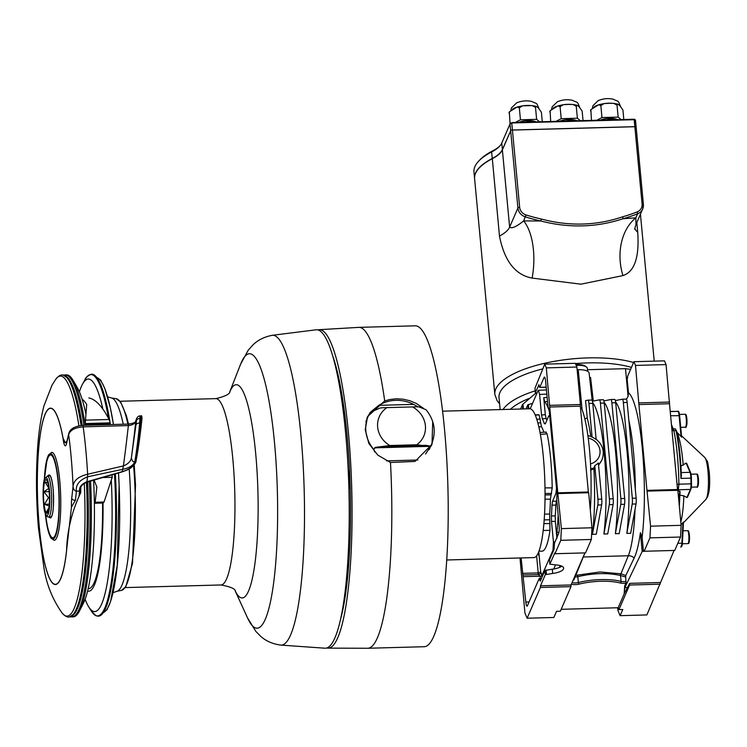 <?xml version="1.0" encoding="UTF-8"?>
<svg xmlns="http://www.w3.org/2000/svg" width="747" height="747" viewBox="0 0 747 747"><rect width="100%" height="100%" fill="white"/><g stroke="black" fill="none" stroke-linecap="round" stroke-linejoin="round"><path stroke-width="1.12" d="M366.945 418.143A35.081 32.317 -156.6 0 1 368.831 414.893M432.326 442.336A35.081 32.317 -156.6 0 1 431.262 445.931M429.086 449.666A34.623 31.897 23.4 0 0 430.216 447.322L431.719 443.858C436.351 431.729 434.521 420.43 426.229 409.954M382.277 407.75L417.031 406.798L382.277 407.75L380.074 408.03L370.325 412.269A34.623 31.897 23.4 0 0 368.14 416.387L366.646 419.851A34.623 31.897 23.4 0 0 365.871 421.831M432.718 421.625L431.999 444.353L415.005 461.441L390.476 462.486L377.749 455.072L368.841 443.447L365.227 429.786L367.543 416.621L384.705 400.924L389.673 399.533L396.246 398.795L402.978 399.169L409.795 400.719L416.228 403.408L423.409 408.292M326.747 647.966A159.288 27.938 -91.6 0 0 327.877 648.135A159.288 27.938 -91.6 0 0 352.033 505.056A159.288 27.938 -91.6 0 0 319.118 329.688A159.288 27.938 -91.6 0 0 318.017 329.913M390.476 462.486A160.512 28.153 -91.6 0 1 391.792 504.094A160.512 28.153 -91.6 0 1 367.748 648.265L424.137 646.715A160.512 28.153 -91.6 0 0 447.864 485.494A160.512 28.153 -91.6 0 0 415.323 325.813L358.933 327.363L319.118 329.688M446.706 559.989L533.881 557.589A74.429 13.054 -91.6 0 0 544.88 482.823A74.429 13.054 -91.6 0 0 529.791 408.777L442.616 411.177M333.069 356.917A150.81 26.444 88.4 0 1 350.24 488.174A150.81 26.444 88.4 0 1 340.305 620.178M348.242 470.675L349.325 470.647A150.81 26.444 88.4 0 1 349.979 488.08L348.896 488.108M342.471 609.375L342.658 609.375A150.81 26.444 88.4 0 1 341.444 614.828M235.221 590.952L247.556 617.928L255.904 631.486L260.871 636.491C266.109 641.122 272.692 643.989 280.62 645.081L325.038 648.209A159.288 27.938 -91.6 0 0 349.166 501.919A159.288 27.938 -91.6 0 0 316.28 329.772M349.325 470.647L348.261 471.03M85.111 599.271A116.308 20.393 -91.6 0 0 88.725 606.891A116.308 20.393 -91.6 0 0 92.899 611.167A116.308 20.393 -91.6 0 0 111.284 479.919M102.881 409.132A116.308 20.393 -91.6 0 0 82.6 383.995A116.308 20.393 -91.6 0 0 79.415 391.802M87.595 591.017A95.793 16.798 -91.6 0 0 103.011 503.03M102.563 503.039A93.198 16.341 88.4 0 1 88.622 588.599L88.155 588.608M70.834 616.77A121.033 21.224 -91.6 0 0 71.927 616.901L73.206 616.863A121.033 21.224 -91.6 0 0 79.593 610.785L83.421 603.212A113.189 19.852 -91.6 0 0 93.599 480.218M85.83 413.735A113.189 19.852 -91.6 0 0 77.501 387.964L73.262 380.615A121.033 21.224 -91.6 0 0 68.397 375.283A121.033 21.224 -91.6 0 0 66.558 374.891L65.288 374.919A121.033 21.224 -91.6 0 0 64.195 375.115M79.593 610.785A121.033 21.224 -91.6 0 0 90.564 481.105M85.242 425.276A121.033 21.224 -91.6 0 0 73.262 380.615M83.972 425.314A121.033 21.224 -91.6 0 0 67.118 375.321A121.033 21.224 -91.6 0 0 65.288 374.919M71.927 616.901A121.033 21.224 -91.6 0 0 89.304 481.47M80.695 490.48A115.524 20.262 88.4 0 1 80.769 492.534C71.777 511.536 67.034 531.08 66.548 551.155A88.221 15.472 88.4 0 1 55.381 584.528A88.221 15.472 88.4 0 1 37.499 496.764A88.221 15.472 88.4 0 1 50.535 408.161A88.221 15.472 88.4 0 1 63.009 437.994L65.194 442.579L66.894 441.384M80.751 487.333A116.504 20.43 88.4 0 1 80.816 489.108L80.676 487.922M102.712 477.548L112.218 477.286L104.048 502.021L95.158 502.264L96.867 487.063L94.075 480.078M112.218 477.286A122.331 21.448 -91.6 0 0 112.078 474.812M109.492 424.604A120.734 21.168 88.4 0 1 109.492 424.613L110.239 422.858L85.242 423.549L86.699 404.472A155.339 27.237 -91.6 0 0 82.123 399.225M95.158 502.264L94.832 503.254L94.309 500.537A97.082 17.022 -91.6 0 0 94.001 489.556M110.239 422.858L109.193 419.487L105.01 412.269C99.594 403.772 94.225 399.001 88.912 397.964L88.856 397.964M94.832 503.254L103.207 503.02L104.048 502.021M85.242 423.549L85.606 424.464L110.061 423.792M86.25 425.248L85.606 424.464M141.435 423.521L141.939 419.058A1.298 0.7 -8.1 0 0 141.949 419.002L141.949 419.002C142.051 416.228 141.659 415.192 140.772 415.911L139.988 415.939C138.102 415.892 136.72 417.545 135.861 420.869L135.954 420.57M136.066 460.778C138.064 450.329 139.848 437.938 141.426 423.624A1.298 0.7 -8.1 0 0 141.426 423.577L138.074 449.433L136.047 460.918L134.899 461.879C136.925 450.917 138.727 437.938 140.315 422.942A1.298 0.7 -8.1 0 1 141.426 423.577L141.949 419.002A1.298 0.7 -8.1 0 0 140.838 418.376L140.772 415.911M122.191 471.665L123.414 465.913C127.97 464.102 130.613 461.478 131.351 458.023C132.032 460.88 133.162 462.197 134.749 461.954L134.768 461.879C133.181 462.113 132.051 460.806 131.369 457.948L136.589 420.272A3.24 1.746 -8.1 0 1 140.203 418.395L140.838 418.376L140.315 422.942L139.68 422.961L139.988 415.939M136.589 420.272C136.748 418.003 136.486 418.292 135.814 421.159L135.861 420.878M80.685 487.604C79.976 489.07 81.171 484.205 86.867 482.188L87.576 476.791L122.835 469.284C129.091 468.014 133.059 465.577 134.749 461.954L134.768 461.879C136.626 450.927 138.26 437.947 139.68 422.961A3.24 1.746 -8.1 0 0 136.066 424.838M73.066 486.465L71.721 498.38A3.24 1.989 6.4 0 0 75.4 500.303L76.427 491.181C75.522 485.046 79.238 480.246 87.576 476.791A3.24 0.57 -91.6 0 0 87.623 474.242C78.482 476.39 73.626 480.461 73.066 486.456L73.066 486.456C73.43 489.35 74.551 490.928 76.427 491.181L79.612 491.096C79.079 487.063 81.544 483.935 87.025 481.703L122.275 471.637C129.558 469.377 133.76 466.147 134.88 461.954L136.057 460.862M86.867 482.188L122.2 471.852C126.747 470.302 129.773 468.873 131.267 467.575C134.628 464.531 136.215 462.328 136.029 460.983L136.038 460.936M68.696 433.811L68.659 434.661C70.134 430.113 74.98 427.517 83.188 426.864A130.099 22.812 -91.6 0 1 85.345 445.016A130.099 22.812 -91.6 0 1 87.623 474.242L123.414 465.913A130.099 7.694 -81.5 0 0 128.363 425.566C132.415 425.127 134.899 423.68 135.795 421.224L135.814 421.159M131.369 457.948L131.351 458.023A136.57 8.077 -81.5 0 0 135.795 421.224L135.851 420.916C134.992 421.168 137.215 422.811 128.419 424.081L128.363 425.566L83.188 426.864A3.24 0.57 -91.6 0 0 83.057 426.126A3.24 0.57 -91.6 0 0 82.665 425.351C69.826 426.808 69.191 432.364 68.659 433.998M79.135 495.392L79.612 491.096L80.816 489.108L80.396 493.151M63.15 438.685L63.093 438.685A12.942 2.269 -91.6 0 0 66.511 443.69L68.659 434.661A116.504 20.43 88.4 0 1 72.748 479.807A116.504 20.43 88.4 0 1 73.047 486.082M64.037 441.617L63.093 438.685A88.025 15.435 -91.6 0 0 50.544 408.348A88.025 15.435 -91.6 0 0 37.527 496.764A88.025 15.435 -91.6 0 0 55.381 584.331A88.025 15.435 -91.6 0 0 66.511 551.034L71.46 507.101L75.4 500.303M45.222 513.18L48.172 531.014L50.815 537.961L54.167 540.333A44.008 7.722 -91.6 0 0 60.731 498.464A44.008 7.722 -91.6 0 0 52.579 452.57A44.008 7.722 -91.6 0 0 51.758 452.346L48.527 454.923L47.182 458.331L44.306 479.957M80.359 493.225L80.723 489.948M64.457 442.233L66.492 443.083M44.633 478.846A41.421 7.265 88.4 0 1 51.328 455.184A41.421 7.265 88.4 0 1 59.032 500.574A41.421 7.265 88.4 0 1 54.017 537.168A41.421 7.265 88.4 0 1 45.614 514.272M44.073 504.477A16.826 2.951 88.4 0 1 43.812 486.661A16.826 2.951 88.4 0 1 46.538 479.957A16.826 2.951 88.4 0 1 49.414 496.438A16.826 2.951 88.4 0 1 47.444 513.058A16.826 2.951 88.4 0 1 44.073 504.477M48.331 511.088L46.398 512.283L48.994 507.521M48.816 488.239L45.053 482.002L47.845 482.926M49.442 497.465L48.35 497.493L43.914 491.759L48.592 488.519M48.35 497.493A12.69 2.222 -91.6 0 0 48.368 497.857L49.442 497.819M49.367 506.111L44.475 504.3L48.368 497.857M44.475 504.3L49.302 504.169M43.914 491.759L49.162 491.61M544.535 514.141L549.643 514.029L549.988 530.342A68.257 11.971 88.4 0 1 541.911 551.183L538.951 551.165M549.643 514.029A58.546 10.271 -91.6 0 0 550.418 499.155L545.011 499.164M545.889 432.485L547.121 433.867A68.257 11.971 88.4 0 1 552.192 487.884L550.418 499.155M538.774 551.641L540.632 571.474L541.808 575.638L552.985 550.24L553.63 550.231M555.021 541.864L553.424 541.883L552.985 550.24M553.424 541.883L551.491 521.359L555.329 521.425L556.851 537.635M551.417 515.906A67.958 11.915 -91.6 0 0 551.968 505.205L555.824 505.047A68.098 11.943 88.4 0 1 555.254 515.953L551.417 515.906L551.491 521.359M555.824 505.047L556.384 501.116L552.537 501.284L551.968 505.205M552.537 501.284L555.927 493.431L556.991 493.393M556.506 488.295L555.927 493.431M545.469 423.493L544.311 423.549L545.282 423.932L548.672 416.079L549.064 415.649L549.839 417.171M544.311 423.549A67.958 11.915 -91.6 0 0 542.313 418.768L546.122 418.507A68.098 11.943 88.4 0 1 546.916 420.15M546.122 418.507L545.329 414.697L541.519 414.958L542.313 418.768M541.519 414.958L539.595 394.444L546.832 394.117M530.211 408.805L538.027 390.709L538.419 390.279L539.595 394.444M535.207 414.921L538.167 414.734A68.257 11.971 88.4 0 1 539.166 414.912L541.463 426.714A58.546 10.271 -91.6 0 1 543.881 432.224M544.852 377.487L544.059 377.515A6.471 1.139 88.4 0 1 544.442 377.086A6.471 1.139 88.4 0 1 545.618 381.241L547.999 406.62L549.148 409.804L556.973 493.272L556.73 499.687L559.111 525.066A6.471 1.139 88.4 0 1 558.672 533.414L554.479 543.125L554.078 549.194L549.465 559.886L549.848 564.2L556.366 564.956A12.297 4.267 -5.4 0 1 563.649 568.14A12.297 4.267 -5.4 0 1 552.705 573.444L545.301 574.667L540.492 585.807L571.063 584.966L584.92 552.901M554.834 552.967L549.857 564.116M554.676 552.976L554.984 553.723L560.782 540.314L561.389 528.615L557.785 492.824L588.356 491.984L580.316 406.172L549.736 407.012L557.785 492.824M549.736 407.012L546.309 367.879L544.75 364.144L534.964 388.253L535.347 392.567L536.934 393.23M538.989 384.817L535.366 392.483M538.671 384.826L539.707 387.394L546.169 387.049M544.059 377.515L539.857 387.217M561.389 528.615L591.96 527.774L591.353 539.474L585.564 552.883L554.984 553.723M591.353 539.474L560.782 540.314M544.75 364.144L575.321 363.303L576.889 367.038L546.309 367.879M577.142 369.728L578.225 369.7A12.942 4.501 -5.4 0 1 589.112 373.089L592.194 400.467M576.198 365.395A11.653 4.043 -5.4 0 1 586.404 366.982A11.653 4.043 -5.4 0 1 587.375 368.402L587.646 371.287M586.404 366.982L585.116 366.058A10.355 3.595 174.6 0 0 575.89 364.648M590.765 436.341A80.9 14.184 -91.6 0 0 587.245 417.975L584.826 418.843M587.245 417.975L585.555 400.625L587.973 400.159A5.182 0.906 -91.6 0 0 587.973 400.159A5.182 0.906 -91.6 0 1 588.944 403.483L592.091 437.079A17.134 15.78 -156.6 0 1 596.153 439.507L592.763 403.38L588.944 403.483M615.603 401.951A80.9 14.184 88.4 0 1 626.836 533.395L630.655 533.293L636.024 503.964L632.205 504.066A5.182 0.906 88.4 0 0 632.317 498.249L623.334 402.54A5.182 0.906 88.4 0 0 622.4 399.215A5.182 0.906 88.4 0 1 622.4 399.215L615.36 400.569M604.136 402.26A80.9 14.184 88.4 0 1 615.369 533.713L619.188 533.61L624.557 504.281L620.738 504.384A5.182 0.906 88.4 0 0 620.85 498.566L611.877 402.857A5.182 0.906 88.4 0 0 610.934 399.524A5.182 0.906 88.4 0 0 610.906 399.533L603.893 400.887M592.679 402.577A80.9 14.184 88.4 0 1 603.903 534.03L607.722 533.918L613.091 504.598L609.272 504.701A5.182 0.906 88.4 0 0 609.384 498.884L600.411 403.165A5.182 0.906 88.4 0 0 599.467 399.841A5.182 0.906 88.4 0 0 599.439 399.841L592.427 401.204M598.562 465.25L601.643 460.497M592.436 534.338L597.805 505.019A5.182 0.906 -91.6 0 0 597.917 499.192L601.737 499.089A5.182 0.906 88.4 0 1 601.624 504.907L596.265 534.236L592.436 534.338A80.9 14.184 -91.6 0 0 593.902 468.845L590.503 470.199M626.425 399.234L628.068 396.461L628.479 392.754A88.669 15.547 88.4 0 1 642.317 448.611A88.669 15.547 88.4 0 1 642.121 537.252L640.412 532.648C638.806 544.189 636.733 552.621 634.184 557.953L625.781 575.535L625.706 577.029L620.533 575.526A8.534 6.275 81.4 0 0 620.169 575.423C607.311 572.632 593.193 573.052 577.814 576.684L575.05 577.086M587.497 369.718L625.51 368.682L630.608 369.363M536.038 392.941L522.984 404.118L523.432 408.954M503.002 409.515A77.025 26.752 -5.4 0 1 535.188 390.858M510.406 409.309A73.141 25.407 -5.4 0 1 530.006 398.104M522.769 408.973L522.386 404.865L520.584 409.039M522.386 404.865A7.769 2.699 -5.4 0 1 522.984 404.118M627.331 378.421L627.022 377.693L627.331 378.421L627.732 376.03L633.923 361.697L664.494 360.857L666.063 364.583L669.489 403.725L638.918 404.566L646.958 490.368L677.538 489.528L669.489 403.725M677.538 489.528L677.688 490.284M647.275 491.115L677.846 490.275L681.133 525.328L680.526 537.028L674.737 550.436L644.157 551.267L649.955 537.859L650.562 526.168L646.958 490.368M674.093 550.446L646.865 614.93L620.113 615.668L622.774 609.505L618.955 609.608L629.581 585.022L629.665 583.351L624.165 593.902L618.171 607.741L561.174 609.309M540.492 585.807L540.398 587.478L527.111 618.217L524.926 612.998L520.005 557.972M545.301 574.667L544.908 570.437L540.286 581.129L539.091 578.729L527.41 605.78A6.471 1.139 88.4 0 1 527.018 606.209A6.471 1.139 88.4 0 1 525.841 602.045L521.098 557.944M528.157 408.824L527.784 404.865L526.047 408.88M500.154 409.599L499.024 397.619A77.025 26.752 -5.4 0 1 499.911 392.511A77.025 26.752 -5.4 0 1 542.686 368.906M575.442 363.593A77.025 26.752 -5.4 0 1 587.6 362.911A77.025 26.752 -5.4 0 1 631.467 367.384M474.597 178.617A80.9 28.106 -5.4 0 1 474.578 178.505A80.9 28.106 -5.4 0 1 492.208 158.504A49.19 17.088 174.6 0 0 502.357 149.615L510.864 130.351L502.376 149.848A49.19 17.088 -5.4 0 1 500.051 153.219A49.19 17.088 -5.4 0 1 492.226 158.747A80.9 28.106 174.6 0 0 479.359 167.842A80.9 28.106 174.6 0 0 474.606 178.738L494.822 394.351A80.9 28.106 -5.4 0 1 587.861 357.906A80.9 28.106 -5.4 0 1 633.577 362.491M636.817 222.55L637.723 232.242C639.46 257.304 634.539 271.749 622.961 275.587L580.942 284.177L532.125 278.089C515.271 274.999 504.384 260.983 499.472 236.043L492.32 158.644A80.779 28.059 174.6 0 0 479.471 167.73A80.779 28.059 174.6 0 0 479.415 167.786M643.363 204.351L636.117 127.009M635.174 126.71L511.527 130.099A1.55 0.542 -5.4 0 1 511.779 130.043L635.426 126.645A1.55 0.542 -5.4 0 1 635.641 126.691L512.078 130.09M636.108 126.915L635.183 119.679L511.051 122.984M532.125 278.089A49.19 22.942 93.7 0 0 523.628 220.916L540.8 220.991C569.055 228.255 596.461 227.508 623.035 218.731L622.746 216.779C596.367 225.706 569.223 226.453 541.304 219.02A161.548 148.821 -156.6 0 1 526.028 214.94A8.805 8.105 -156.6 0 1 519.669 207.395L512.423 130.099M510.659 130.697L517.904 207.993A10.355 9.543 23.4 0 0 525.384 216.873A163.107 150.25 23.4 0 0 540.8 220.991L541.304 219.02M500.107 153.163A49.321 17.134 -5.4 0 1 492.32 158.644L491.591 151.977A80.9 28.106 174.6 0 0 478.724 161.072L479.826 159.923A79.612 27.648 -5.4 0 1 492.488 150.969L491.591 151.977A49.19 17.088 -5.4 0 0 499.416 146.449A49.19 17.088 -5.4 0 0 501.741 143.088L510.024 123.927L511.378 123.311M512.302 122.564L634.156 119.221L635.183 119.679M492.488 150.969A50.488 17.536 174.6 0 0 499.939 145.87M635.641 126.691L511.527 130.099M511.779 130.043L635.426 126.645M606.545 119.978L610.57 119.1L613.931 119.772M610.644 119.865L610.57 119.1M600.214 120.155A11.326 3.931 -5.4 0 1 617.685 119.669M621.14 119.576L618.152 117.111L601.97 117.559L596.769 120.248M591.456 120.388L590.868 109.65L598.683 104.729L600.849 105.598L604.09 103.581L608.749 103.319L613.735 103.347L617.031 105.15L617.778 104.122L619.786 105.532L622.923 110.014L623.82 119.501M590.69 110.052L590.56 110.901M601.97 117.559L600.849 105.598M618.152 117.111L617.031 105.15M525.01 122.219L529.044 121.341L532.396 122.013M529.109 122.106L529.044 121.341M518.689 122.387A11.326 3.931 -5.4 0 1 536.159 121.91M539.605 121.817L536.626 119.352L520.444 119.8L515.234 122.489M510.042 123.89L509.333 111.882L517.148 106.97L519.324 107.839L522.555 105.813L532.2 105.588L535.506 107.391L536.253 106.363L538.251 107.764L541.398 112.255L542.285 121.742M509.155 112.293L509.034 113.142M520.444 119.8L519.324 107.839M536.626 119.352L535.506 107.391M502.376 149.848L509.631 227.144C511.807 228.797 516.476 226.715 523.628 220.916L526.028 214.94M637.182 211.887L637.602 213.791A163.107 150.25 23.4 0 1 623.035 218.731L635.856 217.835L635.977 224.492L642.7 208.936A10.355 9.543 23.4 0 0 643.382 204.547A1.55 0.542 174.6 0 0 643.4 204.445A1.55 0.542 174.6 0 0 642.093 204.034A8.805 8.105 -156.6 0 1 637.182 211.887A161.548 148.821 -156.6 0 1 622.746 216.779M622.961 275.587A49.19 36.491 81.4 0 1 635.856 217.835L637.602 213.791A10.355 9.543 23.4 0 0 642.7 208.936L643.4 204.445L636.155 127.121M478.724 161.072A80.9 28.106 174.6 0 0 473.971 171.978L474.578 178.505M565.778 121.098L569.812 120.22L573.164 120.893M569.877 120.986L569.812 120.22M576.917 120.79A11.326 3.931 174.6 0 0 559.447 121.275M580.372 120.697L577.384 118.231L561.212 118.68L556.001 121.369M550.688 121.509L550.1 110.761L557.916 105.85L560.082 106.718L563.322 104.701L567.981 104.44L572.968 104.468L576.264 106.27L577.02 105.243L579.018 106.644L582.156 111.135L583.052 120.622M549.923 111.172L549.801 112.022M561.212 118.68L560.082 106.718M577.384 118.231L576.264 106.27M620.113 615.668L617.918 610.439L617.666 607.759M540.398 587.478L570.979 586.638L560.353 611.214L556.534 611.326L553.863 617.489L527.111 618.217M530.454 408.245L528.559 408.814M589.607 377.506L590.578 377.478L589.663 377.991M575.75 575.367L600.018 571.959L620.916 573.817A9.954 7.759 -102.6 0 1 621.373 573.92L625.781 575.535M642.121 537.252L643.447 551.454L642.177 551.482L624.931 587.441L624.763 585.629L625.986 583.08A6.471 2.25 -5.4 0 1 620.318 582.987A37.537 13.035 174.6 0 0 579.028 584.126A6.471 2.25 -5.4 0 1 571.399 584.182M644.007 550.52L643.447 551.454M643.849 550.53L644.157 551.267M638.918 404.566L635.492 365.423L633.923 361.697M627.639 377.711L627.022 377.693L628.479 392.754M588.356 491.984L588.515 492.731M591.96 527.774L588.673 492.731L558.102 493.571M571.063 584.966L570.979 586.638M624.109 593.902L624.856 587.609L627.872 587.497L624.856 587.609L624.688 585.807L624.165 593.902M618.171 607.741L618.955 609.608M573.229 579.933L573.855 579.999L584.948 552.901M549.829 405.341L580.4 404.5L576.889 367.038M580.4 404.5L580.316 406.172M580.466 407.825L581.297 407.797A72.487 12.708 88.4 0 1 590.298 510.042M625.706 577.029L625.986 583.08M681.077 524.721L683.486 522.032L682.413 543.013L683.486 522.032L682.945 522.527L681.871 543.237L682.413 543.013L680.844 547.075A67.958 11.915 88.4 0 1 680.722 547.075M679.331 506.139A57.603 10.103 -91.6 0 0 679.807 495.27L680.041 492.18M676.987 411.214A67.958 11.915 88.4 0 1 677.109 411.205A67.958 11.915 88.4 0 1 677.996 411.373A6.471 1.139 88.4 0 1 679.088 415.509L681.068 436.696L681.628 437.126L676.819 432.121M680.928 478.425L681.376 475.727C680.704 458.275 679.116 443.373 676.614 431.019L676.044 430.683A67.958 11.915 88.4 0 1 680.928 478.425L691.405 478.145A5.827 1.018 -91.6 0 0 690.648 472.916A0.644 0.579 -22.8 0 0 690.041 472.337A6.471 1.139 88.4 0 1 690.872 478.155A67.958 11.915 88.4 0 1 690.994 483.841L691.526 483.785A67.314 11.803 -91.6 0 0 691.395 478.145L690.611 472.683L686.652 463.261M677.893 490.742L678.313 489.771A6.471 1.139 -91.6 0 0 678.313 489.761L690.415 489.434L686.913 497.539L683.869 495.859L679.826 495.149A51.776 9.076 -91.6 0 1 679.807 495.756M687.455 497.007L686.913 497.539L687.455 497.007M680.909 466.128L686.157 463.093L690.041 472.337L681.255 472.58M673.019 428.918A6.471 1.139 88.4 0 1 673.038 428.918A6.471 1.139 88.4 0 1 673.533 429.506A6.471 1.139 -91.6 0 1 673.878 430.739L673.878 430.739A67.958 11.915 88.4 0 1 678.892 484.177A6.471 1.139 -91.6 0 0 678.892 484.177A67.958 11.915 88.4 0 1 678.892 484.196L678.892 484.98M672.645 429.348L673.533 429.506M678.435 489.434L677.576 489.836M677.053 484.401L678.892 484.196L678.313 489.761M681.357 475.465A67.314 11.803 -91.6 0 0 676.614 431.131L675.204 428.853A6.471 1.139 88.4 0 1 676.044 430.683L672.011 430.664M527.784 404.865L532.602 403.268M544.908 570.437L552.304 569.214A12.297 4.267 174.6 0 0 560.988 566.721A12.297 4.267 174.6 0 0 561.828 566.17M680.526 537.028L649.955 537.859M669.573 402.054L639.002 402.894M666.063 364.583L635.492 365.423M629.581 585.022L660.152 584.182M650.562 526.168L681.133 525.328M540.38 578.523L540.165 576.208L538.41 574.583L537.952 572.921L540.707 572.193M523.003 575.003L538.41 574.583L540.893 573.425M536.607 555.815L538.204 572.884A2.586 0.626 -103 0 0 539.101 574.48M640.412 532.648L642.177 551.482M622.419 399.215L626.191 399.113A5.182 0.906 88.4 0 1 626.219 399.103A5.182 0.906 88.4 0 1 627.163 402.437L623.334 402.54M636.024 503.964A5.182 0.906 88.4 0 0 636.136 498.146L627.163 402.437M626.836 533.395L632.205 504.066M610.962 399.533L614.725 399.421A5.182 0.906 88.4 0 1 614.753 399.421A5.182 0.906 88.4 0 1 615.696 402.745L611.877 402.857M624.557 504.281A5.182 0.906 88.4 0 0 624.669 498.464L615.696 402.745M615.369 533.713L620.738 504.384M599.496 399.841L603.259 399.738A5.182 0.906 88.4 0 1 603.287 399.738A5.182 0.906 88.4 0 1 604.23 403.063L600.411 403.165M613.091 504.598A5.182 0.906 88.4 0 0 613.203 498.772L604.23 403.063M603.903 534.03L609.272 504.701M597.917 499.192L594.771 465.596L593.902 468.845M601.737 499.089L598.347 462.963A17.134 15.78 -156.6 0 1 594.771 465.596M591.596 436.976L592.091 437.079M588.029 400.159L591.792 400.056A5.182 0.906 88.4 0 1 591.82 400.056A5.182 0.906 88.4 0 1 592.763 403.38M583.276 556.991L628.311 555.759L620.916 573.817A1.298 0.84 -76.2 0 0 620.169 575.423M621.373 573.92A1.298 0.822 -72.2 0 0 620.533 575.526L621.074 581.381A5.182 1.802 174.6 0 0 626.117 581.362M553.77 568.999L555.544 564.891M558.98 532.294L556.917 532.275A82.842 14.529 -91.6 0 0 558.177 515.169M556.917 532.275L556.926 538.447M555.254 515.953L555.329 521.425M556.384 501.116L556.776 500.21M545.329 414.697L543.732 397.665L544.675 401.699L547.523 401.512M549.269 411.055A82.842 14.529 -91.6 0 0 544.675 401.699M538.867 426.864L541.463 426.714M538.129 553.172A82.842 14.529 -91.6 0 0 539.222 556.422M543.172 530.482L549.988 530.342M552.192 487.884L544.993 487.884M540.38 434.343L547.121 433.867M539.166 414.912L535.31 415.145M374.63 451.972L373.808 449.498L375.358 447.369L389.841 445.52A24.268 22.363 -156.6 0 1 386.33 408.058M371.119 411.606L378.822 405.341A34.623 31.897 -156.6 0 1 413.623 404.388L417.993 406.816M383.687 446.566L425.697 445.324L429.292 445.894L429.534 447.967L425.575 453.999M373.808 449.498A34.623 31.897 23.4 0 1 368.14 416.387L370.325 412.269M422.69 445.492L416.723 444.782L389.841 445.52M417.031 406.798L419.076 406.956L425.893 409.636M384.705 400.924A160.512 28.153 -91.6 0 0 358.933 327.363M280.639 645.081A154.974 27.181 -91.6 0 0 304.44 502.778A154.974 27.181 -91.6 0 0 272.113 335.328L316.289 329.772M247.556 617.928A137.299 24.081 -91.6 0 0 277.333 490.181A137.299 24.081 -91.6 0 0 240.59 364.247L248.181 350.259L252.869 344.993C257.836 340.081 264.251 336.86 272.113 335.328M235.268 591.017A106.653 18.703 -91.6 0 0 257.902 490.714A106.653 18.703 -91.6 0 0 229.796 391.802M235.408 591.204C235.305 588.795 230.496 586.722 220.981 584.966A93.198 16.341 -91.6 0 0 234.754 491.349A93.198 16.341 -91.6 0 0 215.864 398.627C225.267 396.358 229.955 394.014 229.917 391.605M134.208 464.727L135.515 485.167L132.518 563.275L125.795 586.712L121.5 590.354A95.905 16.817 -91.6 0 0 133.601 465.465M127.877 424.1A95.905 16.817 -91.6 0 0 116.233 398.711L111.378 397.974A96.774 16.966 -91.6 0 1 123.255 424.231M121.5 590.354L116.691 591.353A96.774 16.966 -91.6 0 0 129.175 468.957M103.254 612.615A117.821 20.664 -91.6 0 0 118.493 472.935L119.118 485.242L117.26 565.227L110.603 601.391L106.952 609.841L98.343 616.172A121.033 21.224 -91.6 0 0 115.346 473.859M109.837 421.121A121.033 21.224 -91.6 0 0 91.694 374.2L100.621 380.008L104.776 388.356L110.407 408.077L113.451 424.501A117.821 20.664 -91.6 0 0 96.802 377.487M98.193 616.172A121.033 21.224 -91.6 0 0 98.343 616.172L98.053 616.182A121.033 21.224 -91.6 0 0 115.066 473.934M110.379 424.585A121.033 21.224 -91.6 0 0 110.201 423.446M109.323 419.758A121.033 21.224 -91.6 0 0 91.405 374.21L91.694 374.2A121.033 21.224 -91.6 0 0 91.554 374.2M110.098 424.595A121.033 21.224 -91.6 0 0 109.986 423.894M114.487 474.112A120.734 21.168 88.4 0 1 95.672 615.491A120.734 21.168 88.4 0 1 91.339 611.065L95.943 615.724L98.053 616.182M91.405 374.21C87.511 375.881 85.373 377.711 84.99 379.691A120.734 21.168 88.4 0 1 108.427 418.059M87.576 481.983A120.388 21.112 88.4 0 1 73.692 614.585M67.165 377.142A120.388 21.112 88.4 0 1 82.198 425.37L72.767 386.19L68.92 378.897L63.019 374.985A121.033 21.224 88.4 0 1 81.703 425.407M87.063 482.132A121.033 21.224 88.4 0 1 69.658 616.966L75.288 612.811L78.921 604.846L85.475 571.231L88.137 497.381L87.586 481.974M86.437 482.338A121.033 21.224 88.4 0 1 69.023 616.975L69.658 616.966M63.019 374.985L62.374 375.003A121.033 21.224 88.4 0 1 81.078 425.463M84.29 483.393A120.034 21.047 88.4 0 1 62.066 612.97C52.514 599.346 46.463 584.313 43.942 567.86L38.442 527.914C36.276 502.133 35.912 476.903 37.35 452.215C38.34 434.707 40.515 419.338 43.868 406.125L51.954 385.303L55.651 379.392A120.034 21.047 88.4 0 1 77.361 416.658A120.034 21.047 88.4 0 1 78.893 425.818M109.193 419.487L85.139 420.15M71.721 498.38A12.942 2.269 -91.6 0 0 71.46 507.101M66.511 443.69A3.24 2.661 -166.6 0 1 66.548 442.85L68.677 433.904M45.259 513.292A42.719 7.489 -91.6 0 0 54.559 537.877A42.719 7.489 -91.6 0 0 59.088 493.468A42.719 7.489 -91.6 0 0 51.31 453.896A42.719 7.489 -91.6 0 0 44.334 479.845M49.227 516.98A21.495 3.772 -91.6 0 0 53.588 498.613A21.495 3.772 -91.6 0 0 49.591 475.055A21.495 3.772 -91.6 0 0 48.097 475.932M50.348 516.952A20.841 3.651 -91.6 0 0 50.983 517.241L51.991 515.421C53.382 511.77 53.803 503.609 53.261 490.947C52.225 476.875 49.265 474.289 49.909 475.606L49.844 475.578A20.841 3.651 -91.6 0 0 49.218 475.904M48.555 516.999A20.533 3.604 -91.6 0 0 51.59 496.382A20.533 3.604 -91.6 0 0 47.425 475.951L44.484 479.313C42.29 483.066 43.027 509.314 45.137 512.918C46.202 515.729 47.341 517.092 48.555 516.999L51.319 516.924M44.447 479.807A18.974 3.324 88.4 0 1 49.806 497.11A18.974 3.324 88.4 0 1 45.137 512.647A18.974 3.324 88.4 0 1 44.447 479.807M544.171 519.903L549.699 519.772M550.987 494.897L545.039 494.906M545.039 493.478L551.613 493.459M582.128 409.804L578.225 369.7M634.184 557.953A7.769 7.106 -157.7 0 0 628.311 555.759A80.9 14.184 -91.6 0 0 635.053 509.295M635.352 489.827A80.9 14.184 -91.6 0 0 628.834 420.328M601.652 460.507L602.026 459.666A18.124 16.695 -156.6 0 1 598.515 464.709M590.578 377.478L593.305 401.036M628.068 396.461L625.51 368.682M634.847 126.738L642.093 204.034M634.829 126.495L634.212 119.968M499.472 236.043A49.19 17.088 174.6 0 0 509.631 227.144L517.904 207.993A1.55 0.542 -5.4 0 1 519.669 207.395M510.024 123.927L510.631 130.454M511.788 123.339L512.405 129.866M620.318 105.971A14.24 4.949 174.6 0 0 619.002 104.888M612.148 103.263A14.24 4.949 174.6 0 0 604.977 103.478M597.451 105.224A14.24 4.949 174.6 0 0 594.052 106.961M538.783 108.203A14.24 4.949 174.6 0 0 537.466 107.12M530.622 105.504A14.24 4.949 174.6 0 0 523.442 105.719M515.916 107.465A14.24 4.949 174.6 0 0 512.526 109.193M637.723 232.242A49.19 17.088 -5.4 0 1 634.791 228.18M501.741 143.088L502.451 149.689M579.551 107.092A14.24 4.949 174.6 0 0 578.234 106.009M571.39 104.384A14.24 4.949 174.6 0 0 564.209 104.599M556.683 106.345A14.24 4.949 174.6 0 0 553.284 108.072M577.151 575.125A1.298 0.476 -104.4 0 1 577.814 576.684L578.365 582.548A38.835 13.493 -5.4 0 1 621.074 581.381A1.298 0.859 -76.4 0 1 620.318 582.987M572.109 582.539A5.182 1.802 174.6 0 0 578.365 582.548A1.298 0.476 -103.8 0 0 579.028 584.126M542.555 575.872A3.884 1.345 174.6 0 1 540.165 576.208L523.46 576.665M525.841 602.045L529.053 601.961M681.572 546.402A5.827 1.018 -91.6 0 0 682.394 543.06M683.038 530.8L687.585 530.678A6.471 1.139 88.4 0 1 688.762 534.833A6.471 1.139 88.4 0 1 687.94 543.611L682.356 543.769M688.482 542.714A5.696 0.999 -91.6 0 0 689.388 540.781A5.696 0.999 -91.6 0 0 689.406 535.085M677.79 543.349L681.871 543.237A6.471 1.139 88.4 0 1 680.956 547.075A0.644 0.635 85.2 0 0 680.993 547.065M679.34 506.223L679.826 495.242L679.284 495.401A58.247 10.215 88.4 0 1 679.023 502.768M677.931 491.19L679.863 491.134L679.284 495.401L678.332 495.429M670.227 411.588L677.996 411.373A0.644 0.635 -68.6 0 1 678.239 411.41L670.208 411.401M681.628 437.126L679.621 415.724C679.088 412.279 678.631 410.859 678.239 411.41M679.611 415.64A5.827 1.018 -91.6 0 0 678.64 411.999M679.481 414.408L685.036 414.258A6.471 1.139 88.4 0 1 686.353 420.701A6.471 1.139 88.4 0 1 685.401 427.2L680.722 427.331M685.942 426.304A5.696 0.999 -91.6 0 0 686.979 420.682A5.696 0.999 -91.6 0 0 685.634 415.127M670.619 415.743L679.63 415.687L681.647 437.182M671.553 425.697A58.247 10.215 88.4 0 1 672.776 428.909M678.892 484.177L690.994 483.841A6.471 1.139 88.4 0 1 690.415 489.434A0.644 0.598 23.4 0 0 690.994 488.818A5.827 1.018 -91.6 0 0 691.517 483.795L691.405 478.145M691.022 474.205L696.568 474.056A6.471 1.139 88.4 0 1 697.885 480.498A6.471 1.139 88.4 0 1 696.923 486.997L691.377 487.147M697.474 486.101A5.696 0.999 -91.6 0 0 698.51 480.48A5.696 0.999 -91.6 0 0 697.166 474.924M683.458 522.76L705.868 499.426A21.327 3.744 -91.6 0 0 706.522 498.352A21.327 3.744 -91.6 0 0 708.315 476.315A21.327 3.744 -91.6 0 0 704.71 457.407L681.516 435.772M683.206 465.241A49.984 8.768 -91.6 0 0 676.847 432.177M680.825 522.041A49.984 8.768 -91.6 0 0 683.869 495.859M522.545 573.341L537.952 572.921M629.665 583.351L660.236 582.511M552.304 569.214L552.705 573.444M546.038 569.961L546.44 574.191M528.39 404.5L528.792 408.73M539.689 579.924L540.819 579.896M559.382 567.496L560.203 565.582M636.136 498.146L632.317 498.249M624.669 498.464L620.85 498.566M613.203 498.772L609.384 498.884M590.522 463.906A14.24 13.119 23.4 0 0 600 450.758A14.24 13.119 23.4 0 0 588.234 438.106M594.463 467.557A18.124 16.695 -156.6 0 1 590.765 468.892M601.624 504.907L597.805 505.019M547.14 397.432L543.732 397.665M540.613 422.811L537.896 422.97M542.845 575.199L542.201 575.209M550.053 523.544L543.872 523.656M536.813 419.254L540.258 419.048M429.534 447.967A34.623 31.897 23.4 0 0 431.719 443.858M413.212 407.32A24.268 22.363 -156.6 0 1 416.723 444.782M384.285 446.547L422.148 445.511M375.358 447.369L429.292 445.894M374.527 447.855L429.73 446.332M386.498 460.871L417.844 460.012M413.623 404.388L378.822 405.341M367.748 648.265L327.868 648.135M229.759 391.867L240.59 364.247M215.864 398.627L120.08 401.26M220.981 584.966L125.197 587.59M128.493 424.081L126.383 415.649L120.612 401.951L116.233 398.711M116.691 591.353L112.965 592.754M107.587 396.788L111.378 397.974M88.725 606.891L91.339 611.065M82.6 383.995L84.99 379.691M69.023 616.975C67.146 617.349 64.83 616.014 62.066 612.97M62.374 375.003C60.479 374.733 58.238 376.199 55.651 379.392M73.047 486.25L72.758 479.826M66.483 443.391L66.548 442.85M51.571 408.32L50.544 408.348M56.408 584.303L55.381 584.331M82.665 425.351L128.419 424.081M66.623 442.541L65.194 442.579M50.198 475.876L47.425 475.951M499.612 403.81L497.11 400.747L494.822 394.351M640.44 214.156L654.223 361.137M636.136 126.934L635.52 120.36M510.294 123.554L511.163 122.844M590.625 110.182L590.868 109.65M604.09 103.581L598.683 104.729M617.778 104.122L613.735 103.347M620.72 106.952C617.629 99.286 619.048 102.274 613.315 99.22C608.151 98.09 603.1 98.567 598.16 100.649L592.997 105.654L592.38 107.988M509.09 112.424L509.333 111.882M522.555 105.813L517.148 106.97M536.253 106.363L532.2 105.588M539.185 109.193C536.094 101.527 537.523 104.515 531.78 101.452C526.616 100.322 521.565 100.808 516.625 102.89L511.471 107.895L510.845 110.229M634.642 229.161L635.977 224.492M549.857 111.303L550.1 110.771M563.322 104.701L557.916 105.85M577.02 105.243L572.968 104.468M579.952 108.072C576.861 100.406 578.29 103.394 572.547 100.341C567.384 99.211 562.332 99.687 557.393 101.769L552.229 106.774L551.613 109.109M687.585 530.678C688.473 532.023 688.118 528.11 689.416 535.039C689.63 545.712 688.323 543.004 687.94 543.611M679.826 495.242L680.087 492.03M685.036 414.258C685.541 414.874 686.68 412.055 686.96 423.222C686.418 426.864 685.895 428.19 685.401 427.2M671.45 424.679L673.234 428.909M691.526 483.785L690.947 489.089L687.38 497.343M696.568 474.056C697.063 474.672 698.202 471.861 698.492 483.02C697.95 486.661 697.427 487.987 696.923 486.997M704.71 457.407C708.389 463.037 707.036 458.826 709.258 471.983C709.902 480.116 709.781 486.792 708.912 492.012L707.652 496.671L705.868 499.426M675.204 428.853L671.842 428.862M539.707 387.394L546.178 387.217M541.416 578.495L539.25 578.561M626.219 399.103L622.4 399.215M614.753 399.421L610.934 399.524M603.287 399.738L599.467 399.841M591.82 400.056L588.001 400.159M591.857 436.752L587.889 435.594M602.026 459.666C604.846 451.599 602.801 444.717 595.901 439.031M549.447 559.97L549.848 564.2M534.945 388.337L535.347 392.567M549.699 415.631L549.064 415.649M546.44 389.925L538.419 390.279M542.658 575.629L541.808 575.638M546.272 432.055L540.044 432.485"/></g></svg>
